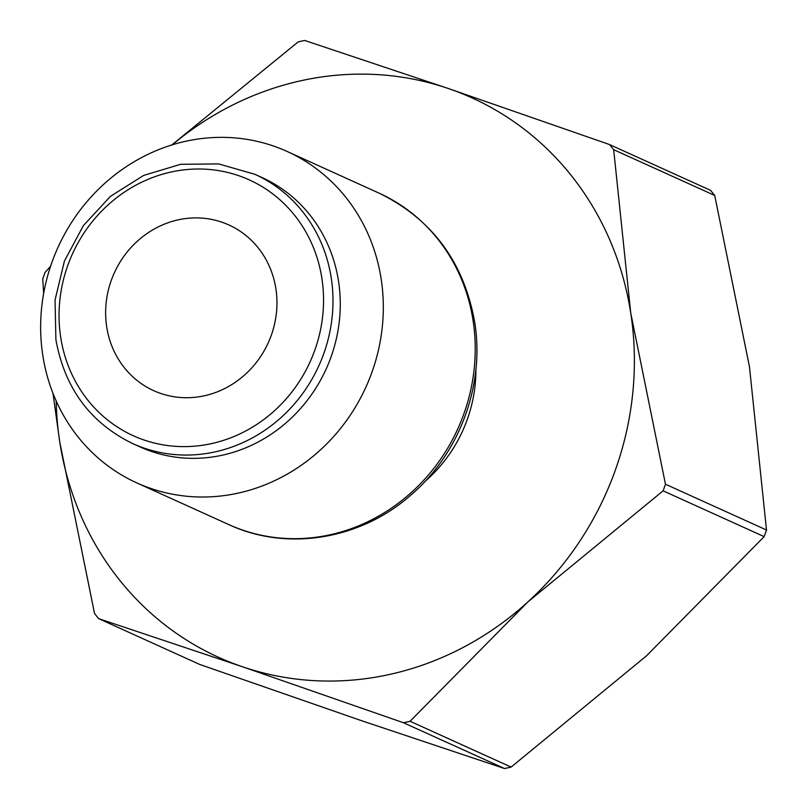 <?xml version="1.0" encoding="UTF-8"?>
<svg xmlns="http://www.w3.org/2000/svg" width="809" height="809" viewBox="0 0 809 809"><rect width="100%" height="100%" fill="white"/><g stroke="black" fill="none" stroke-linecap="round" stroke-linejoin="round"><path stroke-width="1.21" d="M239.181 492.893A181.964 169.071 -65.6 0 0 381.464 333.692A181.964 169.071 -65.6 0 0 287.094 151.445A181.964 169.071 -65.6 0 0 184.776 141.484A181.964 169.071 -65.6 0 0 42.493 300.675A181.964 169.071 -65.6 0 0 136.863 482.922A181.964 169.071 -65.6 0 0 239.181 492.893M425.16 481.294A138.754 128.914 -65.6 0 0 475.904 369.319M56.205 400.991A307.066 285.304 -65.6 0 0 59.795 442.25A307.066 285.304 -65.6 0 0 242.285 666.697A307.066 285.304 -65.6 0 0 391.162 674.099A307.066 285.304 -65.6 0 0 527.751 602.048A307.066 285.304 -65.6 0 0 630.727 312.941A307.066 285.304 -65.6 0 0 448.247 88.484L304.68 40.45A352.562 327.574 -65.6 0 0 301.403 41.178A352.562 327.574 -65.6 0 0 298.137 41.926L171.852 144.942M609.501 144.538L710.545 190.337A352.562 327.574 114.4 0 1 714.721 195.475L613.677 149.685A352.562 327.574 -65.6 0 0 609.501 144.538L448.247 88.484A307.066 285.304 -65.6 0 0 299.36 81.092A307.066 285.304 -65.6 0 0 172.307 144.811M242.285 666.697L403.539 722.761A352.562 327.574 -65.6 0 0 406.806 722.033A352.562 327.574 -65.6 0 0 410.072 721.274L511.116 767.074A352.562 327.574 114.4 0 1 507.85 767.822A352.562 327.574 114.4 0 1 504.583 768.55L361.016 720.516L199.762 664.462L98.718 618.663L242.285 666.697M504.583 768.55L403.539 722.761M132.747 443.605L140.028 446.902A147.845 137.368 -65.6 0 0 223.163 455.002A147.845 137.368 -65.6 0 0 338.769 325.653A147.845 137.368 -65.6 0 0 262.096 177.576L254.815 174.279L218.673 163.914L180.69 164.298L143.709 175.391L110.449 196.354L83.357 225.63L64.427 261.054L55.042 300.018L55.902 339.649C64.669 388.249 90.284 422.905 132.747 443.605A147.845 137.368 -65.6 0 0 215.882 451.705A147.845 137.368 -65.6 0 0 331.225 277.811A147.845 137.368 -65.6 0 0 254.815 174.279M204.889 395.662A90.982 84.54 114.4 0 1 153.74 390.686A90.982 84.54 114.4 0 1 106.555 299.563A90.982 84.54 114.4 0 1 177.697 219.957A90.982 84.54 114.4 0 1 228.846 224.942A90.982 84.54 114.4 0 1 276.031 316.066A90.982 84.54 114.4 0 1 204.889 395.662M50.573 266.303L45.102 272.37A352.562 327.574 -65.6 0 0 42.746 278.994L43.646 293.455M663.107 490.83A352.562 327.574 -65.6 0 0 665.463 484.217L766.507 530.006A352.562 327.574 114.4 0 1 764.151 536.63L663.107 490.83L527.751 602.048L410.072 721.274M52.989 393.336L59.795 442.25L94.542 613.525A352.562 327.574 -65.6 0 0 98.718 618.663M764.151 536.63L646.482 655.856L511.116 767.074M714.721 195.475L749.458 366.75L766.507 530.006M665.463 484.217L630.727 312.941L613.677 149.685M379.017 193.108C432.006 219.027 463.891 262.035 474.691 322.134C484.975 384.983 459.492 453.758 410.628 495.29C360.531 539.573 286.942 551.748 228.785 524.586A181.964 169.071 -65.6 0 0 331.093 534.557A181.964 169.071 -65.6 0 0 473.063 320.536A181.964 169.071 -65.6 0 0 379.017 193.108L287.094 151.445M321.871 278.235A140.453 130.502 -65.6 0 0 170.294 172.196A140.453 130.502 -65.6 0 0 60.715 337.383A140.453 130.502 -65.6 0 0 212.292 443.433A140.453 130.502 -65.6 0 0 321.871 278.235M228.785 524.586L136.863 482.922"/></g></svg>
